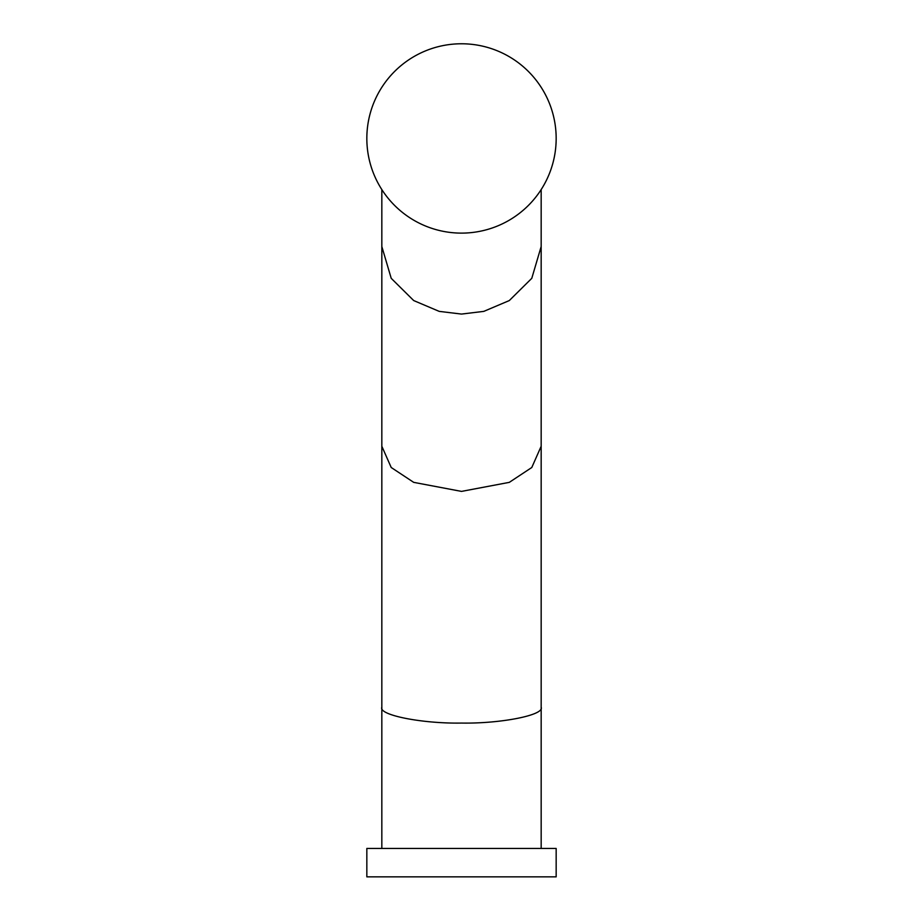 <?xml version="1.0" encoding="UTF-8"?>
<svg xmlns="http://www.w3.org/2000/svg" width="923" height="923" viewBox="0 0 923 923"><rect width="100%" height="100%" fill="white"/><g stroke="black" fill="none" stroke-linecap="round" stroke-linejoin="round"><path stroke-width="1.38" d="M556.165 138.438A94.665 94.665 0 0 0 461.5 43.773A94.665 94.665 0 0 0 366.835 138.438A94.665 94.665 0 0 0 461.5 233.115A94.665 94.665 0 0 0 556.165 138.438M556.165 848.445L366.835 848.445L366.835 876.85L556.165 876.85L556.165 848.445M541.166 246.533L541.166 446.259L531.786 467.5L509.3 482.36L461.5 491.394L413.7 482.36L391.214 467.5L381.834 446.259L381.834 246.533L391.214 278.319L413.7 300.563L439.198 311.374L461.5 314.074L483.802 311.374L509.3 300.563L531.786 278.319L541.166 246.533L541.166 189.584M381.834 446.259L381.834 707.226C378.28 715.06 422.088 723.77 461.5 723.067C500.912 723.77 544.72 715.06 541.166 707.226L541.166 848.445M381.834 707.226L381.834 848.445M541.166 446.259L541.166 707.226M381.834 246.533L381.834 189.584"/></g></svg>
